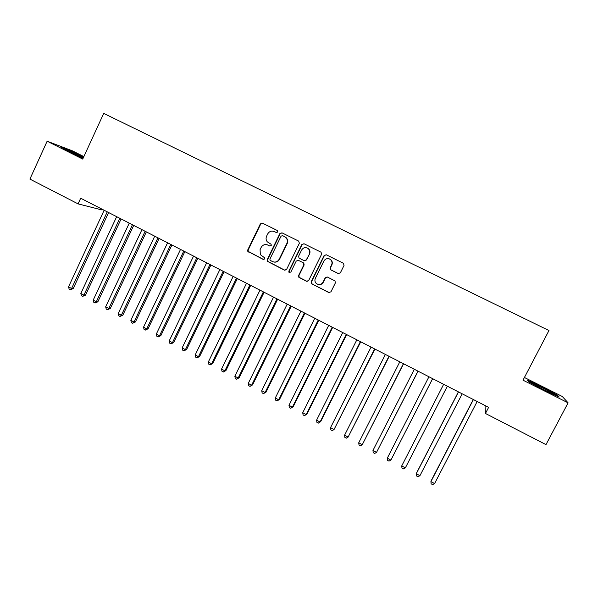 <?xml version="1.0" encoding="UTF-8"?>
<svg xmlns="http://www.w3.org/2000/svg" width="598" height="598" viewBox="0 0 598 598"><rect width="100%" height="100%" fill="white"/><g stroke="black" fill="none" stroke-linecap="round" stroke-linejoin="round"><path stroke-width="0.9" d="M277.793 232.017L277.308 230.514L262.432 223.144L260.339 223.899L247.781 249.867L247.774 251.287L263.247 259.457L264.712 258.941L264.652 257.82L260.324 254.643L260.085 249.613L261.139 247.445C262.761 244.776 265.004 243.984 267.844 245.06L269.773 246.025L271.245 245.501L271.088 244.253L267.276 241.809C265.953 240.09 265.729 238.206 266.603 236.173L267.657 233.997C269.287 231.321 271.529 230.522 274.385 231.59L276.321 232.547L277.793 232.017M338.184 273.585L340.359 272.838L344.037 265.422L343.476 263.329L326.254 254.778L324.094 255.533L311.154 281.815L311.416 283.654L328.803 292.542L330.963 291.809L335.388 282.884L334.985 280.903L327.383 277.046L325.215 277.786L323.032 282.204C321.096 284.94 318.801 285.321 316.14 283.34C314.832 281.852 314.57 280.185 315.363 278.347L323.892 261.034C325.514 258.553 327.629 257.992 330.216 259.353C332.017 260.833 332.481 262.671 331.598 264.869L330.171 267.762L330.612 269.773L338.67 273.735M485.471 405.75L485.06 406.543L485.449 413.465L488.626 407.365L80.685 198.23L78.076 203.881L101.608 209.868L101.952 209.136M485.449 413.465L545.989 444.613L568.1 402.835L562.277 396.481L524.416 377.495M83.87 156.601L72.283 150.793L47.137 141.203L82.726 159.075L103.723 113.403L548.964 330.537L523.011 380.186L568.1 402.835M47.137 141.203L29.9 179.094L78.076 203.881M299.374 243.266L298.671 241.106L281.979 232.831L279.871 233.586L267.194 259.652L267.291 261.266L284.461 270.169L286.584 269.429L299.374 243.266M304.001 243.745L321.066 252.221L321.582 254.285L308.65 280.559L306.512 281.292L298.843 277.285L298.619 275.499L303.829 264.877L303.119 262.709L298.357 260.332L296.227 261.072L290.822 272.105L288.969 272.329L288.841 271.111L301.863 244.5L304.001 243.745M83.645 157.087L69.069 150.195L61.587 147.355L69.966 152.027L83.115 158.238M527.526 380.193L528.512 381.711L544.449 390.24L559.167 397.094L557.553 395.256L541.855 386.884L527.526 380.193M276.605 232.637L274.063 231.441M267.209 244.799L269.773 246.025M262.492 223.174L260.721 224.041L248.192 249.964L248.185 251.384L263.696 259.569M282.009 232.846L280.223 233.713L267.568 259.734L267.665 261.341L285.052 270.326M282.54 235.634L281.06 236.165L269.922 259.054L270.012 260.205L272.449 261.58C275.304 262.671 277.554 261.887 279.191 259.211L286.831 243.543C287.825 241.114 287.391 239.021 285.53 237.256L282.652 235.672M273.802 262.029C276.328 262.485 278.242 261.573 279.55 259.293L279.191 259.211M282.891 235.762L285.874 237.384C287.728 239.14 288.161 241.233 287.175 243.655L279.55 259.293M298.2 260.257L303.806 263.053L304.135 264.951L298.94 275.551L299.157 277.337L307.148 281.456M303.986 243.737L302.177 244.604L289.178 271.171L289.806 272.74M309.241 253.836C310.1 251.713 309.682 249.912 307.985 248.432C305.399 246.989 303.283 247.527 301.624 250.046L298.649 256.123L298.985 258.037L304.113 260.676L306.258 259.928L309.547 253.933C310.407 251.81 309.988 250.009 308.291 248.536L306.976 247.871M304.584 260.818L306.258 259.928M309.547 253.933L306.565 260.01M329.192 258.822L330.485 259.435C332.286 260.915 332.742 262.746 331.86 264.944L330.432 267.829L330.881 269.84L338.438 273.645M318.756 284.603C320.775 284.827 322.3 284.035 323.316 282.249L323.032 282.204M327.099 276.934L325.491 277.838L323.316 282.249M326.194 254.748L324.378 255.623L311.453 281.86L312.163 284.035L329.513 292.714M557.299 395.749L557.553 395.256M104.134 210.257L68.531 286.846L71.596 288.498L73.218 288.565L108.612 212.544M73.218 288.565L70.362 289.746L71.596 288.498L107.259 211.856M70.362 289.746L69.136 289.088L68.531 286.846M116.662 216.678L80.827 293.461L83.914 295.12L85.499 295.165L121.11 218.958M85.499 295.165L82.659 296.361L83.914 295.12L119.802 218.285M82.659 296.361L81.425 295.704L80.827 293.461M129.265 223.136L93.206 300.114L96.315 301.781L97.855 301.803L133.69 225.401M97.855 301.803L95.037 303.022L96.315 301.781L132.435 224.758M95.037 303.022L93.796 302.356L93.206 300.114M83.384 157.655L68.314 150.741L71.902 152.946M63.65 148.506L83.511 157.371M550.399 393.013L552.485 393.88C553.763 394.329 553.404 393.955 551.408 392.766C546.841 390.031 534.724 384.028 533.05 383.669L535.173 385.276M527.899 380.769L541.743 387.227L556.955 395.345L558.001 396.556M542.55 389.223L546.961 391.406M141.958 229.639L105.667 306.811L108.799 308.493L110.286 308.478L146.346 231.897M110.286 308.478L107.491 309.719L108.799 308.493L145.142 231.276M107.491 309.719L106.242 309.046L105.667 306.811M154.725 236.188L118.21 313.546L121.357 315.243L122.807 315.206L159.09 238.43M122.807 315.206L120.026 316.462L121.357 315.243L157.932 237.832M120.026 316.462L118.77 315.789L118.21 313.546M167.582 242.781L130.835 320.334L134.004 322.038L135.402 321.971L171.918 245.008M135.402 321.971L132.644 323.249L134.004 322.038L170.811 244.433M132.644 323.249L131.381 322.569L130.835 320.334M180.521 249.418L143.542 327.158L146.727 328.878L148.08 328.78L184.834 251.623M148.08 328.78L145.344 330.081L146.727 328.878L183.773 251.078M145.344 330.081L144.073 329.401L143.542 327.158M193.55 256.094L156.325 334.035L159.539 335.762L160.84 335.635L197.826 258.284M160.84 335.635L158.126 336.958L159.539 335.762L196.817 257.768M158.126 336.958L156.848 336.27L156.325 334.035M206.661 262.814L169.197 340.95L172.433 342.691L173.689 342.542L210.907 264.996M173.689 342.542L170.998 343.88L172.433 342.691L209.95 264.503M170.998 343.88L169.705 343.185L169.197 340.95M219.862 269.578L182.158 347.916L185.41 349.666L186.613 349.486L224.078 271.746M186.613 349.486L183.952 350.847L185.41 349.666L223.174 271.283M183.952 350.847L182.652 350.151L182.158 347.916M233.145 276.396L195.202 354.928L198.476 356.685L199.627 356.475L237.339 278.541M199.627 356.475L196.989 357.858L198.476 356.685L236.487 278.107M196.989 357.858L195.681 357.156L195.202 354.928M268.016 245.068L267.538 244.888M246.526 283.25L208.328 361.984L211.625 363.756L212.731 363.517L250.682 285.381M212.731 363.517L210.107 364.922L211.625 363.756L249.882 284.969M210.107 364.922L208.792 364.212L208.328 361.984M259.988 290.157L221.544 369.086L224.863 370.865L225.917 370.596L264.114 292.273M225.917 370.596L223.323 372.031L224.863 370.865L263.374 291.891M223.323 372.031L222 371.313L221.544 369.086M273.548 297.101L234.85 376.232L238.191 378.026L239.193 377.727L277.644 299.202M239.193 377.727L236.621 379.184L238.191 378.026L276.949 298.851M236.621 379.184L235.291 378.467L234.85 376.232M287.197 304.105L248.245 383.43L251.609 385.239L252.558 384.91L291.256 306.183M252.558 384.91L250.009 386.383L251.609 385.239L290.621 305.862M250.009 386.383L248.663 385.658L248.245 383.43M300.936 311.147L261.73 390.681L265.116 392.497L266.013 392.139L304.965 313.21M266.013 392.139L263.486 393.634L265.116 392.497L304.389 312.918M263.486 393.634L262.133 392.908L261.73 390.681M314.772 318.241L275.304 397.976L278.713 399.808L279.558 399.412L318.764 320.289M279.558 399.412L277.053 400.937L278.713 399.808L318.248 320.02M277.053 400.937L275.693 400.204L275.304 397.976M328.698 325.379L288.976 405.317L292.407 407.163L293.192 406.737L332.66 327.412M293.192 406.737L290.718 408.285L292.407 407.163L332.196 327.173M290.718 408.285L289.35 407.544L288.976 405.317M342.729 332.57L302.73 412.717L306.183 414.571L306.916 414.115L346.653 334.581M306.916 414.115L304.472 415.677L306.183 414.571L346.249 334.372M304.472 415.677L303.089 414.937L302.73 412.717M356.849 339.806L316.589 420.162L320.065 422.031L320.737 421.538L360.736 341.802M316.589 420.162L316.933 422.382L318.315 423.13L320.065 422.031L360.392 341.63M371.066 347.102L330.537 427.652L334.035 429.536L374.916 349.075M330.537 427.652L330.858 429.872L332.264 430.627L334.035 429.536L374.632 348.926M385.381 354.442L344.575 435.202L348.103 437.101L389.201 356.393M344.575 435.202L344.889 437.422L346.294 438.177L348.103 437.101L388.977 356.281M399.8 361.827L358.718 442.804L362.268 444.71L403.575 363.771M358.718 442.804L359.017 445.017L360.43 445.779L362.268 444.71L403.418 363.689M414.317 369.272L372.958 450.451L376.531 452.372L418.062 371.194M372.958 450.451L373.234 452.671L374.662 453.434L376.531 452.372L417.965 371.141M428.938 376.77L387.295 458.158L390.898 460.094L432.638 378.669M387.295 458.158L387.556 460.37L388.992 461.148L390.898 460.094L432.608 378.646M443.641 384.305L401.729 465.917L405.354 467.868L447.349 386.211M443.656 384.312L401.729 465.917L401.976 468.129L403.426 468.907L405.354 467.868M458.397 391.869L416.544 473.003L416.268 473.728L419.923 475.694L462.202 393.82M458.479 391.914L416.268 473.728L416.492 475.941L417.95 476.726L419.923 475.694M473.265 399.494L431.121 480.837L430.911 481.599L434.582 483.573L477.159 401.49M473.414 399.569L430.911 481.599L431.121 483.804L432.586 484.597L434.582 483.573M268.218 245.165L267.844 245.06M263.628 259.539L263.247 259.457M248.88 252.102L248.476 252.005M248.192 249.964L247.781 249.867M260.721 224.041L260.339 223.899M268.263 261.879L267.889 261.804M267.568 259.734L267.194 259.652M248.185 251.384L247.774 251.287M267.665 261.341L267.291 261.266M68.598 151.144L68.314 150.741M533.394 384.193L533.05 383.669"/></g></svg>
